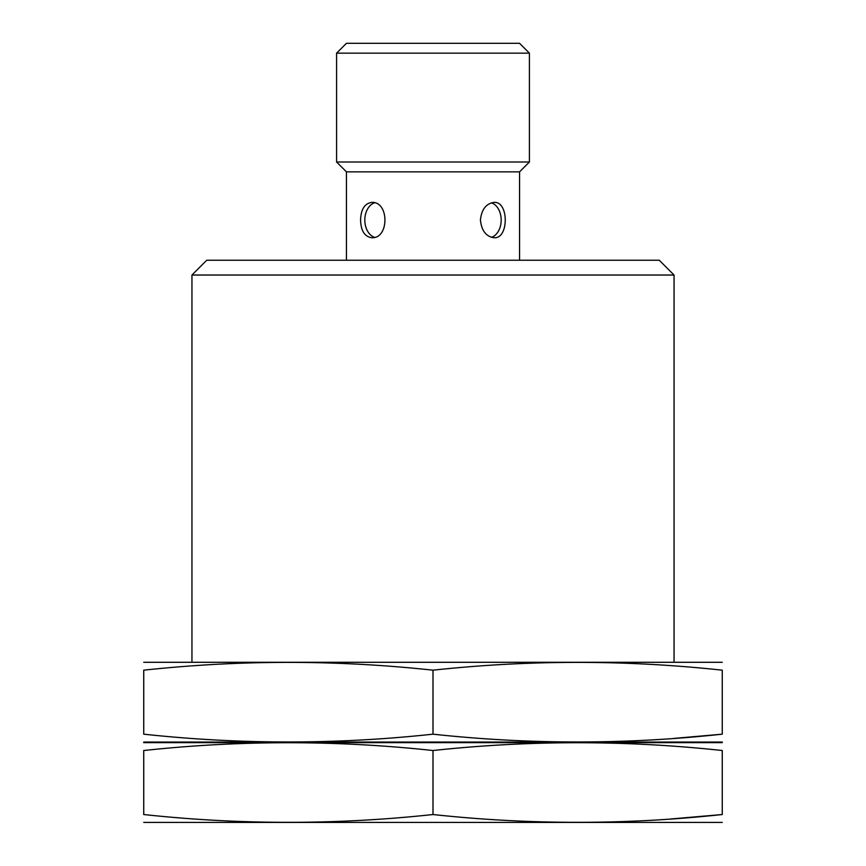 <?xml version="1.0" encoding="UTF-8"?>
<svg xmlns="http://www.w3.org/2000/svg" width="866" height="866" viewBox="0 0 866 866"><rect width="100%" height="100%" fill="white"/><g stroke="black" fill="none" stroke-linecap="round" stroke-linejoin="round"><path stroke-width="1.3" d="M346.443 260.244L346.443 171.858L519.557 171.858L529.418 162.007L529.418 53.162L336.582 53.162L336.582 162.007L529.418 162.007M519.557 260.244L519.557 171.858M480.413 220.072C481.604 230.8 486.205 236.699 494.205 237.749C508.937 238.789 508.927 201.345 494.205 202.395C486.205 203.445 481.604 209.345 480.413 220.072M360.581 220.072C360.905 230.8 364.64 236.699 371.795 237.749C389.31 238.789 389.299 201.345 371.795 202.395C364.64 203.445 360.905 209.345 360.581 220.072M191.949 662.003L191.949 275.031L674.051 275.031L674.051 662.003M191.949 275.031L206.736 260.244L659.264 260.244L674.051 275.031M336.582 53.162L346.443 43.3L519.557 43.3L529.418 53.162M491.433 202.828A17.677 12.503 -90 0 1 501.176 220.072A17.677 12.503 -90 0 1 491.433 237.316M374.567 237.316A17.677 12.503 90 0 1 364.824 220.072A17.677 12.503 90 0 1 374.567 202.828M722.266 742.627L143.734 742.627M143.734 750.519C240.163 740.138 336.582 740.138 433 750.519C529.418 740.138 625.837 740.138 722.266 750.519C722.266 740.138 722.266 740.138 722.266 750.519L722.266 814.527C722.266 824.908 722.266 824.908 722.266 814.527C625.837 824.919 529.418 824.919 433 814.527C336.582 824.919 240.163 824.919 143.734 814.527C143.734 824.908 143.734 824.908 143.734 814.527L143.734 750.519C143.734 740.138 143.734 740.138 143.734 750.519M722.266 822.419L143.734 822.419M670.371 819.019L722.266 814.527M433 814.527L433 750.519M722.266 662.284L143.734 662.284M143.734 670.176C240.163 659.784 336.582 659.784 433 670.176C529.418 659.784 625.837 659.784 722.266 670.176C722.266 659.795 722.266 659.795 722.266 670.176L722.266 734.173C722.266 744.554 722.266 744.554 722.266 734.173C625.837 744.565 529.418 744.565 433 734.173C336.582 744.565 240.163 744.565 143.734 734.173C143.734 744.554 143.734 744.554 143.734 734.173L143.734 670.176C143.734 659.795 143.734 659.795 143.734 670.176M722.266 742.065L143.734 742.065M674.051 738.406L722.266 734.173M433 734.173L433 670.176M346.443 171.858L336.582 162.007"/></g></svg>
